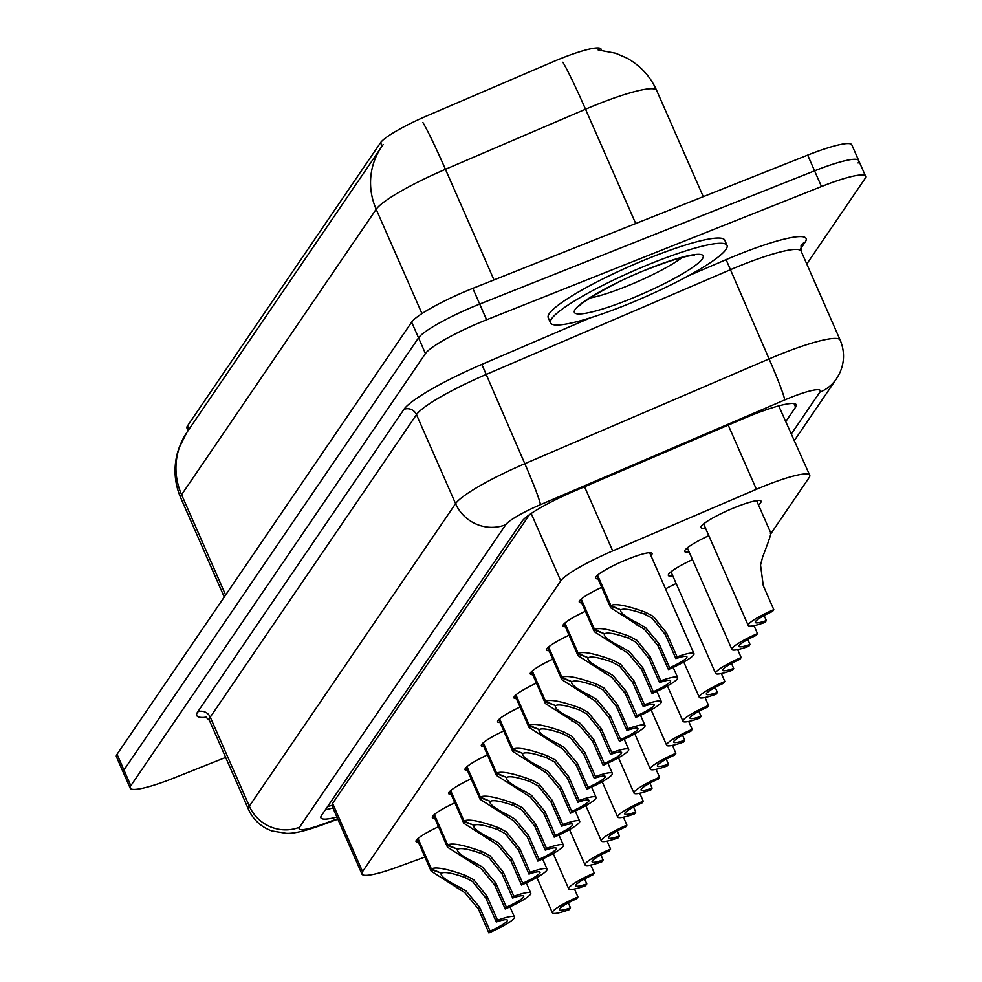 <?xml version="1.0" encoding="UTF-8"?>
<svg xmlns="http://www.w3.org/2000/svg" width="982" height="982" viewBox="0 0 982 982"><rect width="100%" height="100%" fill="white"/><g stroke="black" fill="none" stroke-linecap="round" stroke-linejoin="round"><path stroke-width="1.47" d="M597.977 578.852A30.847 4.554 -23.7 0 1 595.571 578.177A30.847 4.554 -23.7 0 1 628.529 558.868A30.847 4.554 -23.7 0 1 652.06 553.382A30.847 4.554 -23.7 0 1 650.931 555.616M581.651 602.801A30.847 4.554 -23.7 0 1 579.257 602.113A30.847 4.554 -23.7 0 1 601.696 587.334M565.337 626.737A30.847 4.554 -23.7 0 1 562.932 626.062A30.847 4.554 -23.7 0 1 585.382 611.283M549.012 650.685A30.847 4.554 -23.7 0 1 546.606 649.998A30.847 4.554 -23.7 0 1 569.057 635.219M532.686 674.622A30.847 4.554 -23.7 0 1 530.292 673.947A30.847 4.554 -23.7 0 1 552.731 659.155M516.372 698.558A30.847 4.554 -23.7 0 1 513.967 697.883A30.847 4.554 -23.7 0 1 536.418 683.104M500.047 722.507A30.847 4.554 -23.7 0 1 497.641 721.831A30.847 4.554 -23.7 0 1 520.092 707.04M483.721 746.443A30.847 4.554 -23.7 0 1 481.327 745.768A30.847 4.554 -23.7 0 1 503.766 730.989M467.407 770.391A30.847 4.554 -23.7 0 1 465.002 769.704A30.847 4.554 -23.7 0 1 487.453 754.925M451.082 794.328A30.847 4.554 -23.7 0 1 448.676 793.652A30.847 4.554 -23.7 0 1 471.127 778.861M434.756 818.264A30.847 4.554 -23.7 0 1 432.362 817.589A30.847 4.554 -23.7 0 1 454.801 802.81M418.442 842.212A30.847 4.554 -23.7 0 1 416.037 841.537A30.847 4.554 -23.7 0 1 438.488 826.746M705.481 528.107A32.811 4.849 -23.7 0 1 701.001 527.58A32.811 4.849 -23.7 0 1 736.058 507.031A32.811 4.849 -23.7 0 1 761.087 501.201A32.811 4.849 -23.7 0 1 758.435 504.858M689.168 552.056A32.811 4.849 -23.7 0 1 684.675 551.516A32.811 4.849 -23.7 0 1 708.808 535.681M672.842 575.992A32.811 4.849 -23.7 0 1 668.361 575.464A32.811 4.849 -23.7 0 1 692.482 559.617M665.526 588.869A32.811 4.849 -23.7 0 1 676.168 583.553M778.161 406.045A57.828 8.543 -23.7 0 1 778.898 406.278L779.057 406.057A19.272 2.848 156.3 0 0 779.217 405.762M601.549 50.254L601.045 49.1A52.046 7.696 156.3 0 0 553.038 61.78L427.317 115.704A52.046 7.696 156.3 0 0 380.574 142.672L187.513 425.869A52.046 7.696 156.3 0 0 186.936 428.054L188.078 430.644M529.482 514.666L332.628 803.423L332.026 805.915L361.941 874.054A57.828 8.543 156.3 0 0 397.096 867.192L424.948 857.028M770.821 533.778L809.094 477.633A57.828 8.543 156.3 0 0 809.733 475.214L778.898 406.278M809.733 475.214A57.828 8.543 156.3 0 0 756.398 489.306L612.707 550.914A57.828 8.543 156.3 0 0 560.771 580.89L362.567 871.623A57.828 8.543 156.3 0 0 361.941 874.054M225.676 757.429L174.317 777.867A57.828 8.543 -23.7 0 1 130.201 788.153L123.302 772.441A57.828 8.543 -23.7 0 1 123.941 770.011L418.541 337.857A57.828 8.543 -23.7 0 1 479.707 304.076L814.581 170.819A57.828 8.543 -23.7 0 1 858.698 160.532L851.799 144.82A57.828 8.543 -23.7 0 0 807.683 155.107L472.808 288.364A57.828 8.543 -23.7 0 0 411.642 322.145L117.042 754.299A57.828 8.543 -23.7 0 0 116.404 756.729L123.302 772.441A57.828 8.543 -23.7 0 1 123.941 770.011L418.541 337.857A57.828 8.543 -23.7 0 1 479.707 304.076L814.581 170.819A57.828 8.543 -23.7 0 1 858.698 160.532A57.828 8.543 -23.7 0 1 858.059 162.963M130.201 788.153A57.828 8.543 -23.7 0 1 130.827 785.723L425.439 353.569A57.828 8.543 -23.7 0 1 486.606 319.788L821.48 186.531A57.828 8.543 -23.7 0 1 865.596 176.244A57.828 8.543 -23.7 0 1 864.958 178.675L806.787 264.011M786.03 421.217L795.604 407.162A57.828 8.543 156.3 0 0 796.242 404.731A57.828 8.543 156.3 0 0 742.908 418.823L574.077 491.233A57.828 8.543 156.3 0 0 522.129 521.197L321.544 815.428A57.828 8.543 156.3 0 0 320.918 817.859A57.828 8.543 156.3 0 0 336.936 817.085M574.458 889.017L577.932 896.934A28.92 4.272 156.3 0 0 552.387 912.818A28.92 4.272 156.3 0 0 569.278 909.639L570.493 907.859L568.296 902.851M570.493 907.859A21.199 3.13 -23.7 0 1 559.445 909.713A21.199 3.13 -23.7 0 1 576.729 898.714L577.932 896.934M418.013 838.518L431.368 868.935C435.677 866.603 447.227 868.824 465.996 875.613L473.778 879.786L487.035 896.259L497.543 920.195A28.92 4.272 156.3 0 1 514.433 917.016A28.92 4.272 156.3 0 1 488.889 932.9L478.381 908.951L464.94 892.748L431.123 871.108L417.559 838.923M457.317 888.342L458.52 886.574C446.712 880.719 440.881 876.398 441.065 873.624L441.176 874.815M430.975 869.5L440.771 872.961M458.52 886.574L466.119 891.018L479.584 907.172L490.104 931.12A21.199 3.13 -23.7 0 0 507.375 920.122A21.199 3.13 -23.7 0 0 496.34 921.975L485.82 898.039L472.6 881.517L464.781 877.392C452.002 872.949 444.195 871.55 441.348 873.207L431.368 868.935M488.889 932.9L490.104 931.12M496.34 921.975L497.543 920.195M590.783 865.081L594.257 872.998A28.92 4.272 156.3 0 0 568.713 888.87A28.92 4.272 156.3 0 0 585.603 885.69L586.819 883.91L584.609 878.902M586.819 883.91A21.199 3.13 -23.7 0 1 575.771 885.776A21.199 3.13 -23.7 0 1 593.042 874.766L594.257 872.998M607.109 841.132L610.583 849.049A28.92 4.272 156.3 0 0 585.027 864.933A28.92 4.272 156.3 0 0 601.917 861.754L603.132 859.974L600.935 854.966M603.132 859.974A21.199 3.13 -23.7 0 1 592.097 861.828A21.199 3.13 -23.7 0 1 609.368 850.829L610.583 849.049M623.423 817.196L626.897 825.113A28.92 4.272 156.3 0 0 601.352 840.985A28.92 4.272 156.3 0 0 618.243 837.806L619.458 836.026L617.261 831.018M619.458 836.026A21.199 3.13 -23.7 0 1 608.41 837.892A21.199 3.13 -23.7 0 1 625.694 826.893L626.897 825.113M639.748 793.26L643.222 801.165A28.92 4.272 156.3 0 0 617.678 817.049A28.92 4.272 156.3 0 0 634.568 813.869L635.771 812.089L633.574 807.081M635.771 812.089A21.199 3.13 -23.7 0 1 624.736 813.955A21.199 3.13 -23.7 0 1 642.007 802.945L643.222 801.165M434.339 814.581L447.682 844.986C452.002 842.654 463.541 844.888 482.309 851.676L490.104 855.838L503.361 872.311L513.868 896.259A28.92 4.272 156.3 0 1 530.759 893.08A28.92 4.272 156.3 0 1 505.214 908.964L494.695 885.015L481.266 868.812L447.448 847.171L433.884 814.986M473.631 864.406L474.846 862.638C463.025 856.783 457.207 852.462 457.379 849.688L457.489 850.866M447.301 845.551L457.096 849.025M474.846 862.638L482.444 867.081L495.91 883.235L506.417 907.184A21.199 3.13 -23.7 0 0 523.701 896.173A21.199 3.13 -23.7 0 0 512.653 898.039L502.146 874.09L488.926 857.568L481.106 853.444C468.328 849 460.521 847.613 457.661 849.27L447.682 844.986M505.214 908.964L506.417 907.184M512.653 898.039L513.868 896.259M450.652 790.633L464.007 821.05C468.316 818.718 479.867 820.94 498.635 827.74L506.417 831.901L519.674 848.374L530.194 872.323A28.92 4.272 156.3 0 1 547.084 869.131A28.92 4.272 156.3 0 1 521.528 885.015L511.021 861.079L497.579 844.864L463.774 823.235L450.198 791.038M489.957 840.469L491.16 838.689C479.351 832.834 473.533 828.526 473.705 825.739L473.815 826.93M463.614 821.615L473.41 825.076M491.16 838.689L498.758 843.133L512.236 859.299L522.743 883.235A21.199 3.13 -23.7 0 0 540.014 872.237A21.199 3.13 -23.7 0 0 528.979 874.09L518.471 850.154L505.239 833.632L497.42 829.508C484.654 825.064 476.835 823.665 473.987 825.322L464.007 821.05M521.528 885.015L522.743 883.235M528.979 874.09L530.194 872.323M466.978 766.697L480.321 797.102C484.642 794.769 496.18 797.003 514.961 803.792L522.743 807.953L536 824.426L546.508 848.374A28.92 4.272 156.3 0 1 563.398 845.195A28.92 4.272 156.3 0 1 537.854 861.079L527.346 837.13L513.905 820.927L480.088 799.287L466.524 767.102M506.282 816.521L507.485 814.753C495.677 808.898 489.846 804.577 490.03 801.803L490.141 802.981M479.94 797.666L489.736 801.14M507.485 814.753L515.084 819.197L528.549 835.351L539.069 859.299A21.199 3.13 -23.7 0 0 556.34 848.301A21.199 3.13 -23.7 0 0 545.292 850.154L534.785 826.206L521.565 809.684L513.746 805.571C500.967 801.116 493.16 799.729 490.313 801.386L480.321 797.102M537.854 861.079L539.069 859.299M545.292 850.154L546.508 848.374M653.509 262.538A96.383 14.251 -23.7 0 1 727.036 245.414A96.383 14.251 -23.7 0 1 624.049 305.758A96.383 14.251 -23.7 0 1 550.521 322.894A96.383 14.251 -23.7 0 1 653.509 262.538M550.521 322.894L548.226 317.652A96.383 14.251 -23.7 0 1 651.213 257.309A96.383 14.251 -23.7 0 1 724.741 240.173L727.036 245.414M656.074 769.311L659.548 777.228A28.92 4.272 156.3 0 0 633.991 793.112A28.92 4.272 156.3 0 0 650.882 789.921L652.097 788.153L649.9 783.133M652.097 788.153A21.199 3.13 -23.7 0 1 641.062 790.007A21.199 3.13 -23.7 0 1 658.333 779.008L659.548 777.228M672.388 745.375L675.862 753.28A28.92 4.272 156.3 0 0 650.317 769.164A28.92 4.272 156.3 0 0 667.208 765.985L668.423 764.205L666.226 759.196M668.423 764.205A21.199 3.13 -23.7 0 1 657.375 766.07A21.199 3.13 -23.7 0 1 674.659 755.06L675.862 753.28M688.713 721.426L692.187 729.344A28.92 4.272 156.3 0 0 666.643 745.228A28.92 4.272 156.3 0 0 683.533 742.048L684.736 740.268L682.539 735.26M684.736 740.268A21.199 3.13 -23.7 0 1 673.701 742.122A21.199 3.13 -23.7 0 1 690.972 731.124L692.187 729.344M483.304 742.748L496.647 773.165C500.967 770.833 512.506 773.055 531.274 779.855L539.057 784.017L552.326 800.49L562.833 824.438A28.92 4.272 156.3 0 1 579.724 821.259A28.92 4.272 156.3 0 1 554.179 837.13L543.66 813.194L530.219 796.979L496.413 775.35L482.837 743.153M522.596 792.584L523.811 790.805C511.99 784.949 506.172 780.641 506.344 777.854L506.454 779.045M496.266 773.73L506.061 777.192M523.811 790.805L531.397 795.248L544.875 811.414L555.382 835.351A21.199 3.13 -23.7 0 0 572.666 824.352A21.199 3.13 -23.7 0 0 561.618 826.218L551.111 802.269L537.878 785.747L530.071 781.623C517.293 777.179 509.486 775.78 506.626 777.437L496.647 773.165M554.179 837.13L555.382 835.351M561.618 826.218L562.833 824.438M499.617 718.812L512.972 749.229C517.281 746.885 528.832 749.119 547.6 755.907L555.382 760.08L568.639 776.553L579.159 800.49A28.92 4.272 156.3 0 1 596.049 797.31A28.92 4.272 156.3 0 1 570.493 813.194L559.986 789.246L546.544 773.043L512.739 751.402L499.163 719.217M538.922 768.636L540.125 766.868C528.316 761.013 522.498 756.692 522.67 753.918L522.78 755.097M512.579 749.794L522.375 753.255M540.125 766.868L547.723 771.312L561.201 787.466L571.708 811.414A21.199 3.13 -23.7 0 0 588.979 800.416A21.199 3.13 -23.7 0 0 577.944 802.269L567.424 778.333L554.204 761.799L546.385 757.687C533.619 753.243 525.8 751.844 522.952 753.501L512.972 749.229M570.493 813.194L571.708 811.414M577.944 802.269L579.159 800.49M515.943 694.863L529.286 725.281C533.607 722.948 545.145 725.182 563.913 731.971L571.708 736.132L584.965 752.605L595.473 776.553A28.92 4.272 156.3 0 1 612.363 773.374A28.92 4.272 156.3 0 1 586.819 789.258L576.311 765.309L562.87 749.094L529.053 727.466L515.489 695.281M555.247 744.7L556.45 742.932C544.642 737.077 538.811 732.756 538.983 729.97L539.093 731.16M528.905 725.845L538.701 729.319M556.45 742.932L564.049 747.376L577.514 763.53L588.034 787.478A21.199 3.13 -23.7 0 0 605.305 776.467A21.199 3.13 -23.7 0 0 594.257 778.333L583.75 754.385L570.53 737.863L562.711 733.738C549.932 729.295 542.125 727.908 539.278 729.565L529.286 725.281M586.819 789.258L588.034 787.478M594.257 778.333L595.473 776.553M705.039 697.49L708.513 705.407A28.92 4.272 156.3 0 0 682.956 721.279A28.92 4.272 156.3 0 0 699.847 718.1L701.062 716.32L698.865 711.312M701.062 716.32A21.199 3.13 -23.7 0 1 690.015 718.186A21.199 3.13 -23.7 0 1 707.298 707.175L708.513 705.407M721.353 673.542L724.826 681.459A28.92 4.272 156.3 0 0 699.282 697.343A28.92 4.272 156.3 0 0 716.173 694.164L717.388 692.384L715.191 687.375M717.388 692.384A21.199 3.13 -23.7 0 1 706.34 694.237A21.199 3.13 -23.7 0 1 723.624 683.239L724.826 681.459M737.678 649.605L741.152 657.523A28.92 4.272 156.3 0 0 715.608 673.407A28.92 4.272 156.3 0 0 732.498 670.215L733.701 668.447L731.504 663.427M733.701 668.447A21.199 3.13 -23.7 0 1 722.666 670.301A21.199 3.13 -23.7 0 1 739.937 659.303L741.152 657.523M754.004 625.669L757.478 633.574A28.92 4.272 156.3 0 0 731.921 649.458A28.92 4.272 156.3 0 0 748.812 646.279L750.027 644.499L747.83 639.491M750.027 644.499A21.199 3.13 -23.7 0 1 738.98 646.365A21.199 3.13 -23.7 0 1 756.263 635.354L757.478 633.574M764.143 615.554L766.353 620.563L765.138 622.342A28.92 4.272 156.3 0 1 748.247 625.522A28.92 4.272 156.3 0 1 773.791 609.638L763.284 585.689L760.534 565.031L762.67 556.929C769.188 540.063 771.766 532.219 770.404 533.386M766.353 620.563A21.199 3.13 -23.7 0 1 755.305 622.416A21.199 3.13 -23.7 0 1 772.576 611.418L773.791 609.638M532.256 670.927L545.611 701.344C549.932 699.012 561.471 701.234 580.239 708.034L588.022 712.196L601.291 728.669L611.798 752.605A28.92 4.272 156.3 0 1 628.689 749.426A28.92 4.272 156.3 0 1 603.132 765.309L592.625 741.361L579.184 725.158L545.378 703.517L531.802 671.332M571.561 720.763L572.776 718.984C560.955 713.128 555.137 708.808 555.309 706.033L555.419 707.224M545.231 701.909L555.026 705.371M572.776 718.984L580.362 723.427L593.84 739.593L604.347 763.53A21.199 3.13 -23.7 0 0 621.631 752.531A21.199 3.13 -23.7 0 0 610.583 754.385L600.076 730.448L586.843 713.926L579.036 709.802C566.258 705.358 558.439 703.959 555.591 705.616L545.611 701.344M603.132 765.309L604.347 763.53M610.583 754.385L611.798 752.605M548.582 646.991L561.937 677.396C566.246 675.064 577.797 677.298 596.565 684.086L604.347 688.247L617.604 704.72L628.112 728.669A28.92 4.272 156.3 0 1 645.002 725.489A28.92 4.272 156.3 0 1 619.458 741.373L608.95 717.425L595.509 701.222L561.704 679.581L548.128 647.396M587.887 696.815L589.09 695.047C577.281 689.192 571.463 684.871 571.634 682.097L571.745 683.276M561.544 677.961L571.34 681.434M589.09 695.047L596.688 699.491L610.166 715.645L620.673 739.593A21.199 3.13 -23.7 0 0 637.944 728.583A21.199 3.13 -23.7 0 0 626.909 730.448L616.389 706.5L603.169 689.978L595.35 685.866C582.584 681.41 574.765 680.023 571.917 681.68L561.937 677.396M619.458 741.373L620.673 739.593M626.909 730.448L628.112 728.669M564.908 623.042L578.251 653.46C582.572 651.127 594.11 653.349 612.878 660.149L620.673 664.311L633.93 680.784L644.438 704.732A28.92 4.272 156.3 0 1 661.328 701.553A28.92 4.272 156.3 0 1 635.784 717.425L625.264 693.488L611.835 677.273L578.017 655.645L564.454 623.447M604.2 672.879L605.415 671.099C593.594 665.244 587.776 660.935 587.948 658.149L588.058 659.339M577.87 654.024L587.666 657.486M605.415 671.099L613.014 675.542L626.479 691.709L636.999 715.645A21.199 3.13 -23.7 0 0 654.27 704.646A21.199 3.13 -23.7 0 0 643.222 706.5L632.715 682.564L619.495 666.042L611.676 661.917C598.897 657.474 591.09 656.074 588.23 657.731L578.251 653.46M635.784 717.425L636.999 715.645M643.222 706.5L644.438 704.732M581.221 599.106L594.576 629.511C598.897 627.179 610.436 629.413 629.204 636.201L636.987 640.374L650.244 656.848L660.763 680.784A28.92 4.272 156.3 0 1 677.654 677.605A28.92 4.272 156.3 0 1 652.097 693.488L641.59 669.54L628.149 653.337L594.343 631.696L580.767 599.511M620.526 648.93L621.741 647.163C609.92 641.307 604.102 636.987 604.274 634.212L604.384 635.391M594.196 630.088L603.979 633.55M621.741 647.163L629.327 651.606L642.805 667.76L653.312 691.709A21.199 3.13 -23.7 0 0 670.596 680.71A21.199 3.13 -23.7 0 0 659.548 682.564L649.041 658.615L635.808 642.093L628.001 637.981C615.223 633.537 607.404 632.138 604.556 633.795L594.576 629.511M652.097 693.488L653.312 691.709M659.548 682.564L660.763 680.784M597.547 575.157L610.902 605.575C615.211 603.243 626.762 605.477 645.53 612.265L653.312 616.426L666.569 632.899L677.077 656.848A28.92 4.272 156.3 0 1 693.967 653.668A28.92 4.272 156.3 0 1 668.423 669.54L657.915 645.604L644.474 629.388L610.657 607.76L597.093 575.575M636.852 624.994L638.054 623.226C626.246 617.371 620.428 613.05 620.599 610.264L620.71 611.455M610.509 606.139L620.305 609.613M638.054 623.226L645.653 627.67L659.131 643.824L669.638 667.772A21.199 3.13 -23.7 0 0 686.909 656.762A21.199 3.13 -23.7 0 0 675.874 658.627L665.354 634.679L652.134 618.157L644.315 614.032C631.549 609.589 623.73 608.202 620.882 609.859L610.902 605.575M668.423 669.54L669.638 667.772M675.874 658.627L677.077 656.848M187.513 425.869L189.01 429.294M380.574 142.672L382.072 146.097M327.571 806.59A57.828 55.667 34.3 0 0 331.904 805.326M332.628 803.423L362.567 871.623M531.176 513.488L560.771 580.89M584.535 486.741L612.707 550.914M728.227 425.12L756.398 489.306M598.148 49.972L615.567 53.237L626.639 57.975C640.252 65.438 650.256 76.252 656.639 90.43A77.112 11.391 156.3 0 0 597.817 104.141A77.112 11.391 156.3 0 0 585.53 109.223L445.435 169.297A77.112 11.391 156.3 0 0 376.18 209.264L181.584 494.695A67.463 64.935 -145.7 0 1 186.887 432.399L381.47 146.969A67.463 64.935 34.3 0 0 376.18 209.264L421.965 313.589M382.98 144.845A67.463 64.935 34.3 0 0 381.47 146.969L383.213 144.526M422.886 122.492A67.463 3.842 66.8 0 1 445.435 169.297L493.995 279.931M225.627 595.018L181.584 494.695A77.112 11.391 156.3 0 0 180.749 497.923L224.252 597.031M562.895 62.271A67.463 3.842 66.8 0 1 585.53 109.223L635.71 223.54M807.683 155.107L821.48 186.531M117.042 754.299L130.827 785.723M411.642 322.145L425.439 353.569M472.808 288.364L486.606 319.788M791.504 433.688L819.81 392.174A38.556 5.696 156.3 0 0 790.817 397.415A38.556 5.696 156.3 0 0 784.667 399.956L540.407 504.699A38.556 5.696 156.3 0 0 505.779 524.683L299.535 827.212A38.556 5.696 156.3 0 0 322.562 824.254L337.661 818.743M209.399 720.383L248.483 809.413A77.112 11.391 -23.7 0 1 249.33 806.173L455.562 503.656A77.112 11.391 -23.7 0 1 524.818 463.688L769.09 358.933A77.112 11.391 -23.7 0 1 781.377 353.851A77.112 11.391 -23.7 0 1 840.199 340.153L801.116 251.11A77.112 11.391 156.3 0 0 742.294 264.821A77.112 11.391 156.3 0 0 730.007 269.903L485.734 374.658A77.112 11.391 156.3 0 0 416.478 414.625L210.246 717.142A77.112 11.391 156.3 0 0 209.399 720.383L205.238 716.467M688.1 275.954L726.103 259.653L769.09 358.933A38.556 2.197 66.8 0 1 784.667 399.956M726.103 259.653A86.747 12.827 -23.7 0 1 805.166 242.149L800.526 248.962M206.748 717.179A86.747 12.827 -23.7 0 1 197.689 711.889L403.933 409.359A86.747 12.827 -23.7 0 1 481.843 364.408L590.526 317.8M299.535 827.212A38.556 37.107 -145.7 0 1 249.33 806.173L210.246 717.142A9.636 9.28 34.3 0 0 197.689 711.889M540.407 504.699A38.556 2.197 66.8 0 0 524.818 463.688L481.843 364.408M505.779 524.683A38.556 37.107 -145.7 0 1 455.562 503.656L416.478 414.625A9.636 9.28 34.3 0 0 403.933 409.359M805.166 242.149A9.636 9.28 34.3 0 0 801.054 245.414L801.116 251.11M322.562 824.254A38.556 15.086 69.9 0 1 320.451 825.555L337.857 819.197M794.45 440.415L836.333 378.978A38.556 37.107 -145.7 0 1 819.81 392.174M794.033 403.553L795.604 407.162M485.82 898.039L487.035 896.259M464.781 877.392L465.996 875.613M478.381 908.951L479.584 907.172M502.146 874.09L503.361 872.311M481.106 853.444L482.309 851.676M494.695 885.015L495.91 883.235M518.471 850.154L519.674 848.374M497.42 829.508L498.635 827.74M511.021 861.079L512.236 859.299M534.785 826.206L536 824.426M513.746 805.571L514.961 803.792M527.346 837.13L528.549 835.351M682.134 257.505A58.76 8.691 -23.7 0 1 625.203 286.842A58.76 8.691 -23.7 0 1 589.814 298.025M649.532 268.381A70.323 10.397 -23.7 0 1 702.4 258.831A70.323 10.397 -23.7 0 1 628.038 299.915A70.323 10.397 -23.7 0 1 575.157 309.465A70.323 10.397 -23.7 0 1 649.532 268.381M551.111 802.269L552.326 800.49M530.071 781.623L531.274 779.855M543.66 813.194L544.875 811.414M567.424 778.333L568.639 776.553M546.385 757.687L547.6 755.907M559.986 789.246L561.201 787.466M583.75 754.385L584.965 752.605M562.711 733.738L563.913 731.971M576.311 765.309L577.514 763.53M600.076 730.448L601.291 728.669M579.036 709.802L580.239 708.034M592.625 741.361L593.84 739.593M616.389 706.5L617.604 704.72M595.35 685.866L596.565 684.086M608.95 717.425L610.166 715.645M632.715 682.564L633.93 680.784M611.676 661.917L612.878 660.149M625.264 693.488L626.479 691.709M649.041 658.615L650.244 656.848M628.001 637.981L629.204 636.201M641.59 669.54L642.805 667.76M665.354 634.679L666.569 632.899M644.315 614.032L645.53 612.265M657.915 645.604L659.131 643.824M332.959 808.026L325.398 809.782M186.887 432.399L178.871 448.246L177.079 454.2C173.458 469.175 174.673 483.745 180.749 497.923M656.639 90.43L703.272 196.658M865.596 176.244L858.698 160.532M248.483 809.413C253.307 819.835 261.089 827.004 271.854 830.932L286.216 833.325C293.188 833.767 304.592 831.177 320.451 825.555M836.333 378.978L839.303 373.909C844.594 362.824 844.901 351.568 840.199 340.153M552.387 912.818L536.872 877.478M514.433 917.016L509.965 906.828M431.123 871.108L417.166 839.303M568.713 888.87L553.197 853.542M585.027 864.933L569.523 829.594M601.352 840.985L585.837 805.657M617.678 817.049L602.162 781.709M530.759 893.08L526.278 882.879M447.448 847.171L433.492 815.367M547.084 869.131L542.604 858.943M463.774 823.235L449.805 791.418M563.398 845.195L558.93 834.995M480.088 799.287L466.131 767.482M692.592 254.89L694.262 255.43C695.133 255.627 689.045 253.233 649.2 268.663C609.613 283.356 573.525 308.336 580.092 305.549L580.816 303.954M633.991 793.112L618.488 757.773M650.317 769.164L634.802 733.836M666.643 745.228L651.127 709.888M579.724 821.259L575.243 811.058M496.413 775.35L482.444 743.534M596.049 797.31L591.569 787.11M512.739 751.402L498.77 719.597M612.363 773.374L607.895 763.174M529.053 727.466L515.096 695.661M682.956 721.279L667.453 685.952M699.282 697.343L683.767 662.003M715.608 673.407L671.001 571.794M731.921 649.458L687.326 547.858M748.247 625.522L703.64 523.909M770.845 533.116L756.594 500.673M628.689 749.426L624.208 739.237M545.378 703.517L531.409 671.713M645.002 725.489L640.534 715.289M561.704 679.581L547.735 647.776M661.328 701.553L656.848 691.353M578.017 655.645L564.061 623.828M677.654 677.605L673.173 667.404M594.343 631.696L580.374 599.892M693.967 653.668L649.654 552.706M610.657 607.76L596.7 575.955"/></g></svg>
